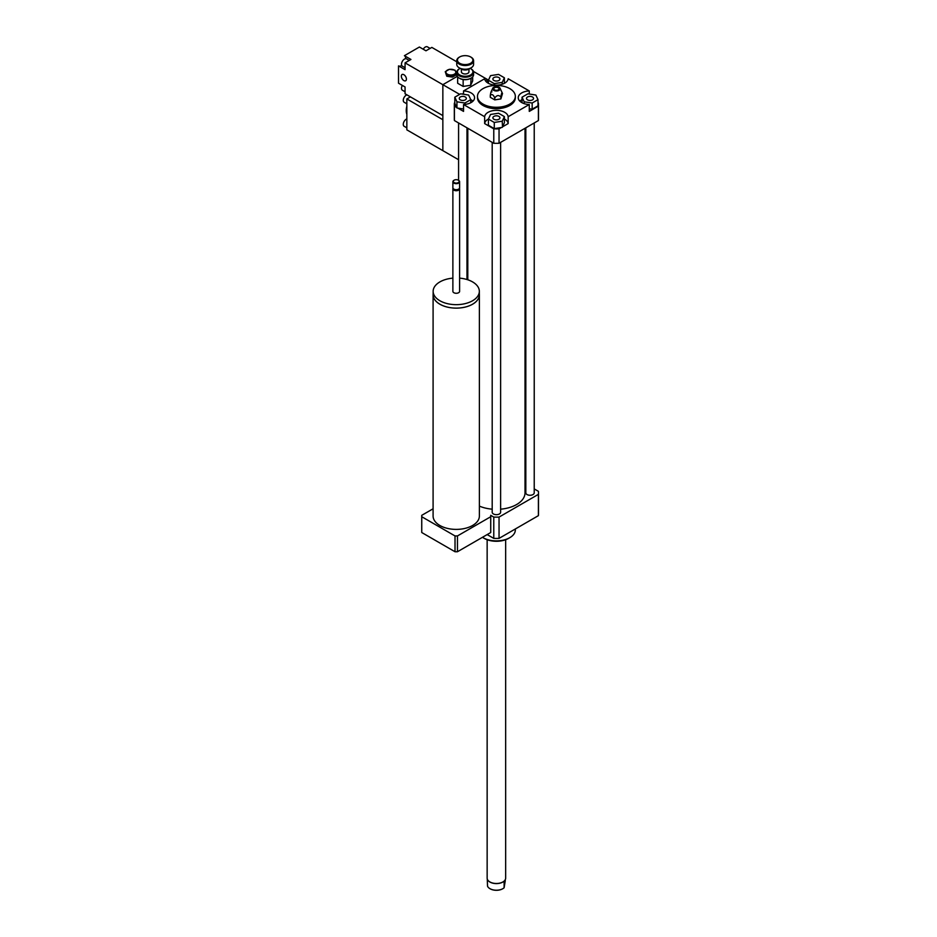 <?xml version="1.0" encoding="UTF-8"?>
<svg xmlns="http://www.w3.org/2000/svg" width="937" height="937" viewBox="0 0 937 937"><rect width="100%" height="100%" fill="white"/><g stroke="black" fill="none" stroke-linecap="round" stroke-linejoin="round"><path stroke-width="1.41" d="M433.14 293.96A23.144 13.364 0 0 0 433.093 294.768A23.144 13.364 0 0 0 456.237 308.132A23.144 13.364 0 0 0 479.381 294.768A23.144 13.364 0 0 0 479.334 293.96M479.381 294.768L479.381 516.029A23.144 13.364 180 0 1 456.237 529.393A23.144 13.364 180 0 1 433.093 516.029L433.093 294.768M452.876 278.137A23.097 13.341 0 0 0 439.898 281.908A23.097 13.341 0 0 0 433.14 291.337L433.14 294.768A23.097 13.341 0 0 0 456.237 308.109A23.097 13.341 0 0 0 479.334 294.768L479.334 291.337A23.097 13.341 0 0 0 459.61 278.137M433.14 291.337A23.097 13.341 0 0 0 456.237 304.666A23.097 13.341 0 0 0 479.334 291.337M452.993 188.267A3.361 1.944 0 0 0 452.876 188.782L452.876 291.337A3.361 1.944 0 0 0 456.237 293.281A3.361 1.944 0 0 0 459.61 291.337L459.61 188.782A3.361 1.944 0 0 0 459.481 188.267M452.876 188.782A3.361 1.944 0 0 0 456.237 190.726A3.361 1.944 0 0 0 459.61 188.782M454.105 189.251A2.741 1.581 0 0 0 454.304 189.379A2.741 1.581 0 0 0 458.17 189.379A2.741 1.581 0 0 0 458.369 189.251M454.012 180.279A3.361 1.944 0 0 0 453.859 180.361L453.859 180.361A3.361 1.944 0 0 0 452.876 181.731L452.876 187.751A3.361 1.944 0 0 0 453.859 189.122A3.361 1.944 0 0 0 458.615 189.122A3.361 1.944 0 0 0 459.61 187.751L459.61 181.731A3.361 1.944 0 0 0 458.615 180.361A3.361 1.944 0 0 0 458.462 180.279M452.876 181.731A3.361 1.944 0 0 0 456.237 183.675A3.361 1.944 0 0 0 459.61 181.731M454.152 180.185L454.152 180.185A2.94 1.698 0 0 0 454.152 182.598A2.94 1.698 0 0 0 458.322 182.598A2.94 1.698 0 0 0 458.322 180.185A2.94 1.698 0 0 0 454.152 180.185L454.152 180.185M433.093 508.779L421.755 515.327A34.505 19.923 0 0 0 421.732 516.029A34.505 19.923 0 0 0 421.755 516.732L421.755 532.532L455.019 551.741A34.505 19.923 0 0 0 457.455 551.741L490.719 532.532A34.505 19.923 0 0 0 490.742 531.829L490.742 516.029A34.505 19.923 0 0 0 490.719 515.327L493.776 517.083A42.083 24.292 0 0 0 499.046 517.083L538.4 494.361A42.083 24.292 0 0 0 538.482 492.839A42.083 24.292 0 0 0 538.4 491.316L534.231 488.915M421.755 516.732L455.019 535.941L455.019 551.741M455.019 535.941A34.505 19.923 0 0 0 457.455 535.941L457.455 551.741M457.455 535.941L490.719 516.732L490.719 532.532M490.719 516.732A34.505 19.923 0 0 0 490.742 516.029M421.732 516.029L421.732 531.829A34.505 19.923 0 0 0 421.755 532.532M527.531 96.979A3.525 2.038 180 0 1 531.373 96.546A3.525 2.038 180 0 1 533.551 98.42A3.525 2.038 180 0 1 530.026 100.458A3.525 2.038 180 0 1 526.5 98.42A3.525 2.038 180 0 1 527.531 96.979M498.894 116.399A3.525 2.038 180 0 1 499.925 117.828A3.525 2.038 180 0 1 496.411 119.866A3.525 2.038 180 0 1 492.885 117.828A3.525 2.038 180 0 1 495.052 115.954A3.525 2.038 180 0 1 498.894 116.399M465.279 99.861A3.525 2.038 180 0 1 461.437 100.306A3.525 2.038 180 0 1 459.259 98.42A3.525 2.038 180 0 1 462.784 96.382A3.525 2.038 180 0 1 466.31 98.42A3.525 2.038 180 0 1 465.279 99.861M532.169 103.023L524.181 101.793L522.05 97.19L527.894 93.817L535.87 95.047L538.002 99.65L532.169 103.023L532.169 109.207L529.276 108.762M524.181 103.644L524.181 101.793M522.05 102.742L522.05 97.19M532.169 109.207L538.002 105.834L538.002 99.65M488.423 119.069L490.566 114.455L498.543 113.225L504.387 116.598L502.244 121.201L494.267 122.442L488.423 119.069L488.423 125.253L494.267 128.627L494.267 122.442M488.458 118.999A11.783 6.805 0 0 0 484.652 123.579L484.652 116.715A11.783 6.805 180 0 1 496.411 110.343A11.783 6.805 180 0 1 508.159 116.715L508.159 123.579L502.49 126.858L504.387 122.782L504.387 116.598M502.49 126.858L502.244 121.201M502.244 127.385L494.267 128.627M460.641 93.817L468.629 95.047L470.761 99.65L464.928 103.023L456.94 101.793L454.808 97.19L460.641 93.817M470.761 102.742L470.761 99.65M464.928 104.429L464.928 103.023M463.534 108.997L456.94 107.978L456.94 101.793M456.94 107.978L454.808 103.375L454.808 97.19M493.916 80.453A3.525 2.038 180 0 1 492.885 79.013A3.525 2.038 180 0 1 496.411 76.975A3.525 2.038 180 0 1 499.925 79.013A3.525 2.038 180 0 1 497.758 80.887A3.525 2.038 180 0 1 493.916 80.453M504.387 77.771L502.244 82.386L494.267 83.616L488.423 80.242L490.566 75.639L498.543 74.398L504.387 77.771L504.387 83.323M502.244 84.225L502.244 82.386M494.267 85.009L494.267 83.616M488.423 83.323L488.423 80.242M538.002 102.859L538.4 103.082A42.083 24.292 180 0 1 538.482 104.604A42.083 24.292 180 0 1 538.4 106.127L529.276 111.398L529.276 104.522A11.783 6.805 180 0 1 518.243 97.729A11.783 6.805 180 0 1 529.276 90.948L529.276 94.028M522.05 99.603A11.783 6.805 0 0 0 519.859 101.173M508.159 123.579A11.783 6.805 0 0 0 504.387 119.011M501.33 127.526L499.046 128.849A42.083 24.292 180 0 1 493.776 128.849L484.652 123.579M463.534 94.262L463.534 90.948A11.783 6.805 180 0 1 474.567 97.729A11.783 6.805 180 0 1 463.534 104.522L463.534 111.398L457.865 108.118M472.951 101.173A11.783 6.805 0 0 0 470.725 99.58M456.694 107.45L454.41 106.127A42.083 24.292 180 0 1 454.328 104.604A42.083 24.292 180 0 1 454.41 103.082L454.808 102.859M463.534 90.948L484.652 78.755A11.783 6.805 180 0 0 496.411 85.126A11.783 6.805 180 0 0 508.159 78.755L529.276 90.948M538.482 104.604L538.482 119.034A42.083 24.292 180 0 1 538.4 120.557L538.4 106.127M529.276 104.522L508.159 116.715M538.4 120.557L499.046 143.279L499.046 128.849M494.771 97.998C496.809 95.129 498.835 94.813 500.873 97.05C501.412 93.325 501.963 92.142 502.501 93.536L500.873 98.935L494.771 99.884L490.309 97.307L490.309 95.422C491.796 93.723 493.284 94.578 494.771 97.998L494.771 99.884M491.937 91.896C491.398 90.514 490.847 91.685 490.309 95.422M500.873 97.05L500.873 98.935M502.501 93.524L500.065 88.242A3.783 2.19 180 0 1 496.411 90.983A3.783 2.19 180 0 1 492.745 88.242A3.783 2.19 180 0 1 495.427 86.684A3.783 2.19 180 0 1 499.081 87.258A3.783 2.19 180 0 1 500.065 88.242M498.25 87.738A2.612 1.511 180 0 1 498.671 89.542A2.612 1.511 180 0 1 496.411 90.303A2.612 1.511 180 0 1 494.139 89.542A2.612 1.511 180 0 1 494.818 87.598A2.612 1.511 180 0 1 498.25 87.738M509.798 88.628A18.939 10.928 180 0 1 515.338 96.359A18.939 10.928 180 0 1 496.411 107.286A18.939 10.928 180 0 1 477.472 96.359A18.939 10.928 180 0 1 489.161 86.263A18.939 10.928 180 0 1 509.798 88.628M515.338 96.359L515.338 97.729A18.939 10.928 180 0 1 496.411 108.669A18.939 10.928 180 0 1 477.472 97.729L477.472 96.359M499.046 143.279A42.083 24.292 180 0 1 493.776 143.279L454.41 120.557A42.083 24.292 180 0 1 454.328 119.034L454.328 104.604M493.776 143.279L493.776 128.849M484.652 116.715L463.534 104.522M454.41 120.557L454.41 106.127M515.338 528.972L515.338 529.944A18.939 10.928 180 0 1 509.798 537.674A18.939 10.928 180 0 1 483.012 537.674A18.939 10.928 180 0 1 482.438 537.323M508.604 538.365L509.798 537.674L508.604 538.365A17.253 9.956 180 0 1 484.206 538.365L483.012 537.674M525.821 484.054L525.025 483.586M525.025 128.287L525.025 492.839A28.614 16.515 180 0 1 500.616 509.178M492.194 509.178A28.614 16.515 180 0 1 479.381 506.109M534.231 122.958L534.231 492.839A4.205 2.424 180 0 1 531.642 495.076A4.205 2.424 180 0 1 527.051 494.56A4.205 2.424 180 0 1 525.821 492.839L525.821 127.819M500.616 142.377L500.616 512.246A4.205 2.424 180 0 1 498.015 514.495A4.205 2.424 180 0 1 493.436 513.968A4.205 2.424 180 0 1 492.194 512.246L492.194 142.377M538.4 494.361L538.4 515.655A42.083 24.292 0 0 0 538.482 514.144L538.482 492.839M487.181 534.582L493.776 538.388A42.083 24.292 0 0 0 499.046 538.388L538.4 515.655M493.776 517.083L493.776 538.388M499.046 517.083L499.046 538.388M470.116 68.354A7.742 4.474 180 0 1 470.643 68.635A7.742 4.474 180 0 1 467.165 76.108A7.742 4.474 180 0 1 458.462 74.035A7.742 4.474 180 0 1 459.692 68.635A7.742 4.474 180 0 1 460.208 68.354M459.458 68.776A8.421 4.861 0 0 0 459.212 68.905A8.421 4.861 0 0 0 456.752 72.348A8.421 4.861 0 0 0 467.34 77.033A8.421 4.861 0 0 0 473.583 72.348A8.421 4.861 0 0 0 471.112 68.905A8.421 4.861 0 0 0 470.866 68.776M473.583 72.348L473.583 74.679A8.421 4.861 180 0 1 471.112 78.111A8.421 4.861 180 0 1 467.34 79.376A8.421 4.861 180 0 1 459.212 78.111A8.421 4.861 180 0 1 456.752 74.679L456.752 72.348M468.957 69.057L468.957 71.798A3.783 2.19 180 0 1 466.146 73.906A3.783 2.19 180 0 1 461.379 71.798L461.379 69.057M459.458 78.251A7.742 4.474 0 0 0 459.692 78.392A7.742 4.474 0 0 0 463.112 79.54L463.218 79.551A7.742 4.474 0 0 0 470.597 78.415L470.667 78.38A7.742 4.474 0 0 0 470.866 78.251M469.894 68.46A5.891 3.397 180 0 1 469.332 68.834A5.891 3.397 180 0 1 466.685 69.725A5.891 3.397 180 0 1 461.004 68.834A5.891 3.397 180 0 1 460.43 68.46M461.25 68.975A5.212 3.01 0 0 0 461.472 69.115A5.212 3.01 0 0 0 466.521 69.9A5.212 3.01 0 0 0 468.851 69.115A5.212 3.01 0 0 0 469.074 68.975M473.583 60.659L473.583 64.372A8.421 4.861 180 0 1 471.112 67.804A8.421 4.861 180 0 1 467.34 69.069A8.421 4.861 180 0 1 459.212 67.804A8.421 4.861 180 0 1 456.752 64.372L456.752 60.659A8.421 4.861 0 0 0 467.34 65.356A8.421 4.861 0 0 0 473.583 60.659A8.421 4.861 0 0 0 471.112 57.227A8.421 4.861 0 0 0 470.866 57.087M459.458 67.944A7.742 4.474 0 0 0 459.692 68.085A7.742 4.474 0 0 0 467.165 69.244A7.742 4.474 0 0 0 470.643 68.085A7.742 4.474 0 0 0 470.866 67.944M459.458 57.087A8.421 4.861 0 0 0 459.212 57.227A8.421 4.861 0 0 0 456.752 60.659M467.165 64.43A7.742 4.474 180 0 1 458.462 62.346A7.742 4.474 180 0 1 459.692 56.958A7.742 4.474 180 0 1 470.643 56.958A7.742 4.474 180 0 1 467.165 64.43M471.112 78.111L470.667 85.279L472.67 80.945L472.67 76.869M470.667 85.279L463.147 86.438L463.147 79.54M463.147 86.438L457.654 83.264L457.654 76.869M487.275 879.023L487.521 886.168A9.136 5.271 180 0 0 489.946 888.674A9.136 5.271 180 0 0 494.9 890.15A9.136 5.271 180 0 0 502.864 888.674A9.136 5.271 180 0 0 504.118 887.772L504.118 882.513L505.535 879.023A9.253 5.341 0 0 0 505.664 878.145L505.664 539.724M505.289 880.581L504.118 887.772M490.051 888.733A8.831 5.107 0 0 0 490.156 888.803A8.831 5.107 0 0 0 502.654 888.803A8.831 5.107 0 0 0 502.759 888.733M488.013 880.393A9.136 5.271 0 0 0 488.072 880.475A9.136 5.271 0 0 0 494.9 883.521A9.136 5.271 0 0 0 504.738 880.475A9.136 5.271 0 0 0 504.797 880.393M487.146 539.724L487.146 878.145A9.253 5.341 0 0 0 487.954 880.323A9.253 5.341 0 0 0 494.877 883.415A9.253 5.341 0 0 0 504.856 880.323A9.253 5.341 0 0 0 505.535 879.023M459.657 94.379L442.85 84.681L457.268 76.354L442.85 84.681L442.85 150.646L406.845 129.856L406.845 98.935L410.418 96.874M458.58 159.723L442.85 150.646L442.85 119.725L406.845 98.935M462.292 94.063L463.534 93.349M485.389 80.734L487.474 79.528L473.419 71.411M487.474 79.528L487.474 82.761M467.797 156.854L466.989 157.322M401.329 76.166A3.607 2.085 60 0 1 402.067 74.515A3.607 2.085 60 0 1 405.674 76.6A3.607 2.085 60 0 1 405.674 80.758A3.607 2.085 60 0 1 402.898 79.797A3.607 2.085 60 0 1 401.329 76.166M449.373 69.291L455.007 70.17L456.518 73.414L452.395 75.803L446.762 74.925L445.251 71.68L449.373 69.291M447.371 74.164A4.966 2.87 0 0 0 455.675 72.875A4.966 2.87 0 0 0 449.596 69.373A4.966 2.87 0 0 0 447.371 74.164M456.518 73.414L456.518 74.726L452.395 77.103L446.762 76.237L446.762 74.925M452.395 77.103L452.395 75.803M446.762 76.237L445.251 71.68M409.27 60.436L406.576 58.879A4.205 2.424 120 0 0 403.332 60.003A4.205 2.424 120 0 0 401.493 64.231A4.205 2.424 120 0 0 402.36 66.164L405.065 67.722M402.336 85.408A4.205 2.424 120 0 0 401.493 88.289A4.205 2.424 120 0 0 402.36 90.21L405.065 91.767M430.095 48.408L427.401 46.85A4.205 2.424 120 0 0 423.219 49.228M405.065 62.861L405.065 69.666L398.518 65.883L398.518 83.206L405.065 86.977L405.065 93.782L442.85 115.602L442.85 84.681L405.065 62.861L410.956 59.464L404.433 55.705A5.891 3.397 120 0 1 405.651 58.68M456.752 61.783L431.84 47.4L425.948 50.809L419.401 47.026L404.409 55.681M398.553 65.906A5.891 3.397 120 0 0 401.739 65.461M406.927 94.86A4.205 2.424 120 0 0 403.273 100.306A4.205 2.424 120 0 0 404.152 102.238L406.845 103.796M406.845 118.929A4.205 2.424 120 0 0 403.273 124.363A4.205 2.424 120 0 0 404.152 126.284L406.845 127.842M406.845 114.279A14.723 8.503 -60 0 1 406.248 110.613A14.723 8.503 -60 0 1 406.845 106.268M492.745 88.242L491.117 91.767M467.797 279.788L467.797 128.287M466.989 279.531L466.989 127.819M458.58 180.337L458.58 122.958"/></g></svg>
